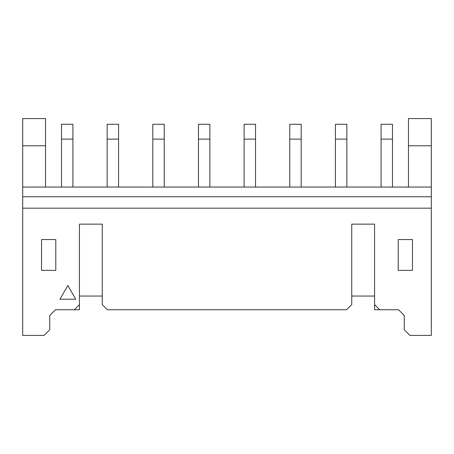 <?xml version="1.0" encoding="UTF-8"?>
<svg xmlns="http://www.w3.org/2000/svg" width="454" height="454" viewBox="0 0 454 454"><rect width="100%" height="100%" fill="white"/><g stroke="black" fill="none" stroke-linecap="round" stroke-linejoin="round"><path stroke-width="0.68" d="M404.253 315.456L398.544 309.747L404.253 315.456L404.253 329.723L409.956 335.427L431.3 335.427L431.3 187.054L22.7 187.054L22.7 118.573L45.525 118.573L45.525 145.779L22.7 145.779M374.573 224.145L351.748 224.145L374.573 224.145L374.573 304.611L379.709 309.747L374.573 309.747L374.573 304.611M102.252 224.145L79.427 224.145L102.252 224.145L102.252 304.611L107.388 309.747L346.612 309.747L351.748 304.611L351.748 224.145M79.427 224.145L79.427 309.747L55.456 309.747L49.747 315.456L49.747 329.723L44.044 335.427L22.7 335.427L22.7 208.17L431.3 208.17M398.544 309.747L379.709 309.747M75.75 299.226L67.845 285.538L59.939 299.226L75.75 299.226M398.203 239.553L398.203 270.368L412.47 270.368L412.47 239.553L398.203 239.553M55.797 239.553L41.53 239.553L41.53 270.368L55.797 270.368L55.797 239.553M79.427 304.611L74.291 309.747M431.3 145.779L431.3 118.573L408.475 118.573L408.475 145.779L431.3 145.779L431.3 187.054M431.3 196.752L22.7 196.752L22.7 187.054M22.7 196.752L22.7 208.17M55.456 309.747L49.747 315.456M374.573 296.053L351.748 296.053M102.252 296.053L79.427 296.053M45.525 187.054L45.525 145.779M408.475 187.054L408.475 145.779M61.506 187.054L61.506 124.277L72.918 124.277L72.918 187.054M107.161 187.054L107.161 124.277L118.573 124.277L118.573 187.054M152.811 187.054L152.811 124.277L164.229 124.277L164.229 187.054M198.466 187.054L198.466 124.277L209.879 124.277L209.879 187.054M244.121 187.054L244.121 124.277L255.534 124.277L255.534 187.054M289.771 187.054L289.771 124.277L301.189 124.277L301.189 187.054M335.427 187.054L335.427 124.277L346.839 124.277L346.839 187.054M381.082 187.054L381.082 124.277L392.494 124.277L392.494 187.054M61.506 139.117L72.918 139.117M107.161 139.117L118.573 139.117M152.811 139.117L164.229 139.117M198.466 139.117L209.879 139.117M244.121 139.117L255.534 139.117M289.771 139.117L301.189 139.117M335.427 139.117L346.839 139.117M381.082 139.117L392.494 139.117"/></g></svg>
